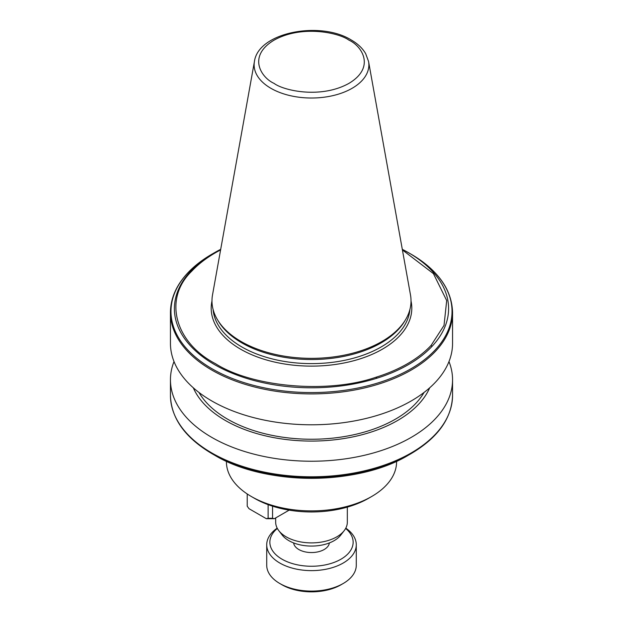 <?xml version="1.0" encoding="UTF-8"?>
<svg xmlns="http://www.w3.org/2000/svg" width="623" height="623" viewBox="0 0 623 623"><rect width="100%" height="100%" fill="white"/><g stroke="black" fill="none" stroke-linecap="round" stroke-linejoin="round"><path stroke-width="0.93" d="M211.758 400.939A141.055 81.442 0 0 0 411.242 400.939A141.055 81.442 0 0 0 452.555 343.351L452.555 312.466A141.055 81.442 0 0 1 434.947 351.87A141.055 81.442 0 0 1 411.242 370.054A141.055 81.442 0 0 1 380.225 383.589A141.055 81.442 0 0 1 211.758 370.054A141.055 81.442 0 0 1 170.445 312.466L170.445 343.351A141.055 81.442 0 0 0 211.758 400.939M212.124 254.059L220.706 249.325A137.107 79.16 0 0 0 214.553 252.665A137.107 79.16 0 0 0 191.152 270.717A137.107 79.16 0 0 0 214.553 364.611A137.107 79.16 0 0 0 377.18 378.122A137.107 79.16 0 0 0 431.848 346.552A137.107 79.16 0 0 0 408.447 252.665L410.876 254.059A140.533 81.138 180 0 1 434.247 350.944A140.533 81.138 0 0 1 380.225 382.211A140.533 81.138 180 0 1 212.124 368.808A140.533 81.138 180 0 1 188.917 271.76A140.533 81.138 0 0 1 212.124 254.059C202.911 259.386 195.092 265.351 188.676 271.963C176.659 284.462 170.577 297.965 170.445 312.466M254.433 61.482L212.505 294.967A99.524 57.456 0 0 0 217.544 319.84L218.494 321.413A98.52 56.88 0 0 0 241.841 342.876A98.52 56.88 0 0 0 404.506 321.413L405.456 319.84A99.524 57.456 0 0 0 410.495 294.967L368.567 61.482L365.646 53.601C362.5 48.228 357.672 43.672 351.177 39.934C320.09 20.621 258.257 32.287 254.433 61.482A57.371 33.128 0 0 0 270.927 88.318A57.371 33.128 0 0 0 336.163 94.805A57.371 33.128 0 0 0 368.567 61.482M217.544 319.84A99.524 57.456 0 0 0 241.124 341.521A99.524 57.456 0 0 0 405.456 319.84M424.053 392.435A118.666 68.514 180 0 1 227.59 419.178A118.666 68.514 180 0 1 198.947 392.435M193.301 387.794A121.843 70.344 0 0 0 225.347 420.47A121.843 70.344 0 0 0 344.021 438.522A121.843 70.344 0 0 0 429.699 387.794M174.019 361.566A141.055 81.442 0 0 0 170.445 379.789A141.055 81.442 0 0 0 211.758 437.377A141.055 81.442 0 0 0 411.242 437.377A141.055 81.442 0 0 0 452.555 379.789A141.055 81.442 0 0 0 448.981 361.566M343.164 583.525L340.952 584.81A41.648 24.048 180 0 1 282.055 584.81L279.836 583.525A44.778 25.855 0 0 0 343.164 583.525A44.778 25.855 0 0 0 356.278 565.248L356.278 544.775A44.778 25.855 0 0 0 345.812 528.156M277.188 528.156A44.778 25.855 0 0 0 266.722 544.775A44.778 25.855 0 0 0 279.836 563.052A44.778 25.855 0 0 0 328.64 568.659A44.778 25.855 0 0 0 356.278 544.775M277.352 528.452A41.648 24.048 0 0 0 282.055 559.213A41.648 24.048 0 0 0 338.242 560.645A41.648 24.048 0 0 0 345.648 528.452M293.628 542.921A17.911 10.342 0 0 0 298.838 549.525A17.911 10.342 0 0 0 317.777 551.9A17.911 10.342 0 0 0 329.372 542.921M344.2 530.648L340.726 535.134A32.014 18.488 180 0 1 288.862 540.655A32.014 18.488 180 0 1 282.274 535.134L278.8 530.648A35.823 20.684 0 0 0 286.167 536.831A35.823 20.684 0 0 0 344.2 530.648A35.823 20.684 0 0 0 347.323 522.206L347.323 507.114M226.414 461.261L226.414 461.775A85.086 49.124 0 0 0 251.334 496.508L254.503 498.338A80.608 46.538 0 0 0 368.497 498.338L371.666 496.508A85.086 49.124 0 0 0 396.586 461.775L396.586 461.261M254.503 498.338L251.334 496.508A85.086 49.124 0 0 0 371.666 496.508M408.447 455.156C357.82 485.885 265.18 485.878 214.553 455.156L212.124 453.762A140.533 81.138 0 0 0 410.876 453.762L408.447 455.156A137.107 79.16 180 0 1 214.553 455.156L214.553 455.156A137.107 79.16 180 0 1 214.546 455.156L212.124 453.762C185.008 437.704 171.107 418.235 170.445 395.356L170.445 379.789M282.055 584.81A41.648 24.048 180 0 1 282.048 584.81L279.836 583.525A44.778 25.855 0 0 1 266.722 565.248L266.722 544.775M275.678 517.923L275.678 522.206A35.823 20.684 0 0 0 278.8 530.648M268.116 504.653L268.116 518.266L266.325 518.694L249.013 508.695L247.222 506.195L247.222 493.953M289.15 510.144L274.346 518.694L272.555 518.266L272.555 506.172M274.346 518.694L266.325 518.694M272.555 518.266L268.116 518.266M220.597 249.932A135.837 78.428 0 0 0 191.822 271.106C163.148 298.604 174.463 342.245 215.449 363.661C252.533 387.327 328.134 393.861 375.762 377.304A135.837 78.428 0 0 0 431.178 345.306L444.028 325.408L446.691 300.566L433.444 273.653L402.403 249.932M408.447 252.665L408.447 252.665A137.107 79.16 0 0 0 402.294 249.325L410.876 254.059C437.992 270.117 451.893 289.586 452.555 312.466M411.024 300.979A100.311 57.916 180 0 1 355.601 360.219A100.311 57.916 180 0 1 240.571 349.16A100.311 57.916 180 0 1 211.976 300.979M213.097 309.506A98.52 56.88 0 0 0 241.841 346.964A98.52 56.88 0 0 0 346.98 359.806A98.52 56.88 0 0 0 409.903 309.506M410.876 453.762C437.992 437.704 451.893 418.235 452.555 395.356A141.055 81.442 180 0 1 411.242 452.937A141.055 81.442 180 0 1 211.758 452.937A141.055 81.442 180 0 1 170.445 395.356M191.822 271.106L191.152 270.717M431.178 345.306L431.848 346.552M377.18 378.122L375.762 377.304M348.935 40.16C361.395 45.611 376.136 67.089 348.935 83.381C320.72 99.088 283.512 90.576 274.065 83.381C261.605 77.93 246.864 56.452 274.065 40.16C302.28 24.453 339.488 32.964 348.935 40.16M452.555 395.356L452.555 379.789"/></g></svg>
